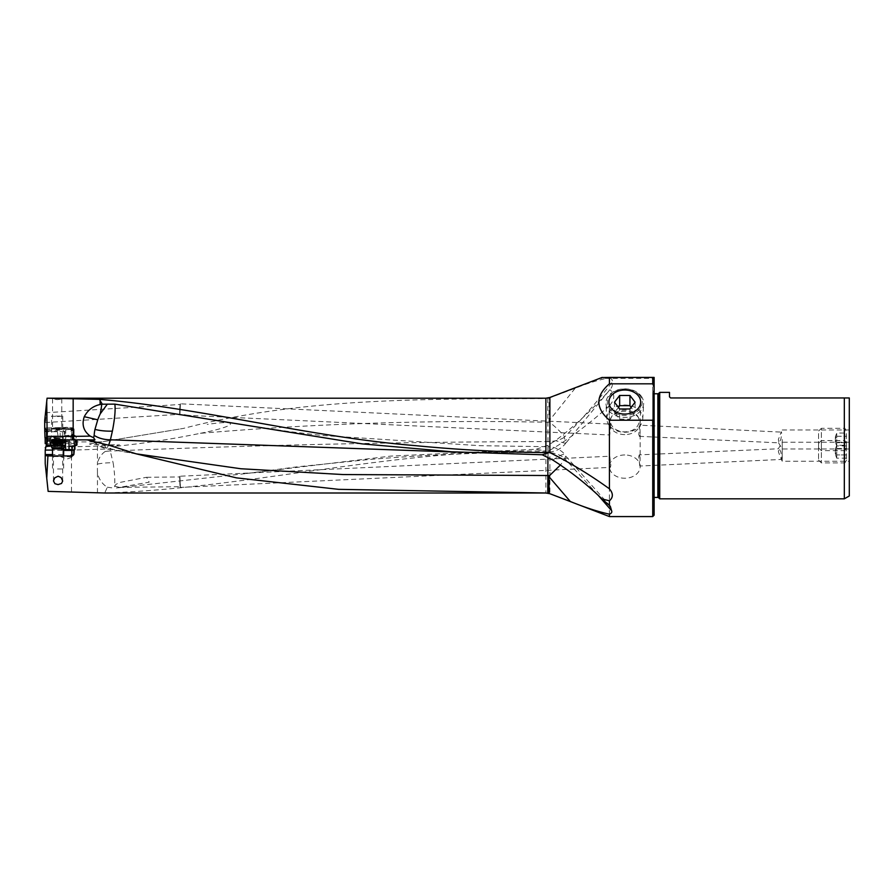 <?xml version="1.0" encoding="UTF-8"?>
<svg xmlns="http://www.w3.org/2000/svg" width="894" height="894" viewBox="0 0 894 894"><rect width="100%" height="100%" fill="white"/><g stroke="black" fill="none" stroke-linecap="round" stroke-linejoin="round"><path stroke-width="0.67" stroke-dasharray="4.47 3.35" d="M552.861 460.086C560.784 454.476 564.997 453.057 565.511 455.839L564.974 458.823L560.348 465.081M610.289 506.227L565.511 455.839M597.985 495.075L564.974 458.823M548.078 457.326L548.011 446.732A22.372 22.372 0 0 1 565.22 454.867M547.955 447.693L547.955 452.655A22.328 17.221 180 0 1 564.717 458.499M547.921 457.259L547.955 452.655L458.767 452.196M45.404 447.022L45.404 450.23L71.475 450.151L71.475 446.676A55.886 4.872 180 0 0 97.457 446.028L119.64 444.91C97.077 444.743 87.176 444.385 89.914 443.849L183.449 428.405C301.367 397.584 423.443 399.171 545.888 398.534L549.072 398.076L549.072 420.895L549.732 422.281C556.671 427.958 561.633 432.83 564.617 436.92L564.103 437.445L566.003 442.184L565.656 443.335A22.372 22.372 0 0 1 548.044 452.04L548.067 445.268L555.453 440.653C575.323 425.544 593.471 408.558 609.909 389.683C615.206 394.075 615.038 399.394 609.429 405.652L609.429 516.576M652.732 516.576L652.732 377.424L609.429 377.76C599.136 379.726 587.693 383.247 575.088 388.32L549.072 398.076M609.429 377.424L602.154 377.424L599.561 378.419L654.129 378.419L654.129 377.424L654.129 378.419M609.429 377.76C612.155 378.933 612.938 380.598 611.764 382.744C612.859 384.856 612.245 387.169 609.909 389.683L565.656 443.346M565.634 443.368L555.453 440.653M611.764 382.744C596.7 402.233 580.988 420.292 564.617 436.92M564.103 437.445A22.305 13.276 180 0 1 547.955 441.558C402.021 441.893 256.165 445.067 110.409 451.057L109.604 448.743L119.64 444.91M97.457 492.806L97.457 472.736A20.45 17.69 79.5 0 0 107.358 487.219L104.721 492.996C247.649 488.493 396.467 448.442 545.888 451.112L536.255 449.235L390.466 456.119L245.794 473.596L114.477 488.191L114.689 486.09C114.745 485.174 116.388 483.978 119.595 482.492L146.627 477.273L149.175 482.168L119.327 487.386L114.689 486.09C115.047 479.407 114.521 471.663 113.125 462.868A22.372 7.186 180 0 0 110.331 462.813A22.372 7.186 180 0 0 97.345 464.142L97.457 463.561A20.45 17.69 -100.5 0 1 105.079 451.559A19.333 16.718 -100.5 0 1 109.157 448.911A20.864 18.003 -81.4 0 1 109.604 448.743M536.255 449.235L548.067 445.268M105.079 451.559A22.305 17.925 0 0 1 110.253 451.057L113.125 462.868M107.358 487.219L114.477 488.191M548.536 451.135L549.888 450.319L549.888 493.734L545.888 492.996L545.888 451.112M609.429 405.652C592.934 420.683 575.702 434.003 557.7 445.592L549.888 450.319M93.836 441.636A22.372 22.372 0 0 0 106.453 448.564L105.928 447.939A22.372 21.836 0 0 1 94.529 441.994L103.76 444.117L105.928 447.939L138.492 454.398L106.453 448.564L108.666 445.246M103.76 444.117L109.917 445.525M94.485 441.982L91.356 441.256A22.35 22.35 0 0 1 89.936 440.887A22.35 22.35 0 0 0 91.356 441.256M73.085 450.408L63.664 450.408M72.436 455.94L45.315 455.94M67.162 456.7L73.453 456.7L67.162 456.7M71.833 450.408L72.414 450.408M62.915 450.408L62.915 454.543L61.697 455.94M61.988 450.408L52.489 450.073M45.404 450.23L45.214 463.695M71.475 446.676L45.628 446.754M89.914 443.849L183.449 428.405M45.616 446.587A92.563 8.068 0 0 0 48.656 446.598A92.563 8.068 0 0 0 58.334 446.553L76.146 445.927L73.699 443.871A7.264 0.637 0 0 0 66.48 443.312A7.264 0.637 0 0 0 65.72 443.312L64.882 443.323A7.264 0.637 0 0 0 60.177 443.536L46.656 443.681M101.793 441.893L47.74 441.893L45.203 443.692M47.74 441.893C47.594 429.288 46.946 418.705 45.795 410.156L45.672 420.884L45.225 422.549L44.7 420.582M47.047 398.21L45.795 410.156M57.16 399.652L60.96 399.182L61.34 398.467L52.545 398.713L57.16 399.652M87.221 439.87A22.35 22.35 0 0 0 88.651 440.451A22.35 22.35 0 0 1 87.221 439.87L47.17 439.87M88.942 440.563A22.35 22.35 0 0 0 89.534 440.764A22.35 22.35 0 0 1 88.942 440.563M57.864 427.935L44.756 428.002L65.865 427.433L72.604 428.125A1.397 1.386 -50.3 0 1 73.99 429.5L73.99 438.965L76.113 440.72L76.113 445.871L72.604 445.882M63.664 449.57L61.004 450.073M51.07 445.882L61.474 445.882L60.848 449.581M61.474 445.882L46.723 445.882M65.675 445.044L62.714 445.882M46.566 440.451L58.244 440.496A91.724 7.99 180 0 1 52.154 440.53A91.724 7.99 180 0 1 46.622 440.53M70.894 446.43L70.894 436.775L67.553 436.808L67.553 441.312L64.457 440.44M63.049 440.351L62.301 436.428L64.379 435.78L64.379 431.657L62.926 430.148L46.477 430.249M63.25 440.373L63.25 436.697L62.312 436.618M46.544 436.216L62.457 436.127M64.379 435.78L72.403 434.942M73.297 435.054L74.347 435.177A0.838 0.67 -83.2 0 1 74.448 435.177L71.643 434.842L71.632 435.557L76.146 436.272L70.894 436.775L70.805 435.87L63.44 435.78M76.146 445.927L76.146 436.272L74.448 435.177A0.838 0.67 -83.2 0 1 75.018 435.97L75.018 439.647L76.113 440.72L75.018 439.647L72.347 439.323L71.632 435.557M72.347 439.323L71.151 434.551L71.151 430.092L69.721 428.662L71.665 430.763L71.665 434.886M71.833 438.652L72.235 438.619A7.264 0.637 0 0 0 73.509 438.429L74.962 439.636M71.33 429.858L71.665 430.763L71.151 430.092L72.235 429.992A1.397 1.05 -95.7 0 0 71.185 428.517L69.721 428.662M70.213 429.299L62.926 430.148M67.799 428.505L74.09 429.053L67.799 429.601L61.518 429.053L67.799 428.505M57.16 429.612L63.262 428.93L51.059 428.93L57.16 429.612M46.566 431.321L57.261 431.254L57.842 427.935L61.083 427.611A1.397 1.05 -95.7 0 0 60.177 428.919L60.177 443.536M59.116 437.658L45.035 437.781L59.071 437.658L58.345 437.736L57.261 431.254M58.345 437.736L46.544 437.803M59.071 437.658L59.887 438.406L59.887 443.558M44.722 420.381L45.471 413.24M180.163 409.418C179.728 415.755 179.582 415.744 179.728 409.363C180.141 403.06 180.286 403.071 180.163 409.418C179.728 415.755 179.582 415.744 179.728 409.363C180.141 403.06 180.286 403.071 180.163 409.418M180.443 403.809L179.917 414.972L180.443 403.809L610.68 424.125L609.786 434.976L185.952 415.252M185.829 415.252L179.917 414.972M609.786 434.976L609.429 426.494L610.311 423.812M624.794 434.607A15.366 11.644 180 0 1 609.429 423.164A15.366 11.644 180 0 1 609.429 422.963A15.366 11.644 180 0 1 624.794 411.307A15.366 11.644 180 0 1 640.16 422.963A15.366 11.644 180 0 1 640.16 423.164A15.366 11.644 180 0 1 624.794 434.607M624.794 454.957A15.366 11.644 0 0 0 609.429 466.601A15.366 11.644 0 0 0 624.794 478.245A15.366 11.644 0 0 0 640.16 466.601A15.366 11.644 0 0 0 624.794 454.957M609.786 456.231L610.837 465.629L610.311 467.394L180.443 487.398L179.951 481.832L179.917 476.234L609.786 456.231L609.429 464.712L610.311 467.394M640.16 433.657L639.802 425.175L638.741 434.573L639.523 436.25L640.16 433.657L640.16 457.549L639.266 454.867L778.305 448.777L782.239 442.228L782.239 461.226L782.239 442.228L849.3 442.228L849.3 451.727L849.3 442.228M849.3 461.226L849.3 451.727L849.3 461.226L782.239 461.226L781.311 459.449C781.825 458.656 781.658 456.074 780.797 451.727L778.886 448.363L778.383 451.727L781.311 459.449L639.802 466.031L640.16 457.549M639.802 466.031L638.741 456.633L639.266 454.867M654.129 515.179L654.129 377.424L652.732 377.424M654.129 500.785L654.129 390.421L654.129 500.785L653.067 499.712A1.117 1.117 0 0 1 652.732 498.93L652.732 392.276L652.732 498.93M602.154 377.424L654.129 377.424L602.154 377.424M654.129 390.421L653.067 391.494L653.067 499.712L653.067 391.494A1.117 1.117 0 0 0 652.732 392.276M652.732 392.656L652.732 498.55L652.732 392.656A1.117 1.117 0 0 0 653.849 393.773L654.129 393.773M652.732 498.55A1.117 1.117 0 0 1 653.849 497.433L653.849 393.773L654.129 497.433M844.327 498.83L844.327 397.964L670.612 397.964L669.494 396.847L669.494 392.377M659.716 392.377L659.716 498.83M844.327 397.964L849.3 397.964L849.3 495.958M849.3 439.479L849.3 429.98L849.3 439.479M782.239 439.479L782.239 448.978L782.239 439.479M639.266 436.339L778.886 442.843L778.383 439.479L781.311 431.757C781.825 432.551 781.658 435.121 780.797 439.479L778.886 442.843L778.305 442.429L782.239 448.978L849.3 448.978M849.3 429.98L782.239 429.98L780.976 432.093L639.802 425.175M179.917 476.234L180.443 487.398M179.739 481.832C180.152 488.135 180.286 488.124 180.13 481.81C180.286 488.124 180.152 488.135 179.739 481.832C179.571 475.507 179.705 475.507 180.13 481.81C179.705 475.507 179.571 475.507 179.739 481.832M57.16 428.047L52.545 428.449L57.16 428.852L61.764 428.449L57.16 428.047M549.732 422.27A22.372 4.649 0 0 0 547.866 422.259C432.026 419.778 316.185 423.465 200.368 433.311C173.078 438.943 145.465 443.212 117.55 446.106M200.368 433.311C240.285 425.522 238.463 419.398 207.207 424.471M71.475 491.588L71.475 450.151L109.157 448.911M97.457 472.736L97.345 464.142M48.131 491.376L45.382 465.238M58.076 455.94L51.785 455.94L58.076 455.94M58.076 456.555L53.461 456.555L58.076 456.555M57.529 416.57L62.748 416.079L51.573 416.079L57.529 416.57M56.657 439.122A7.409 0.648 0 0 0 49.762 439.736A7.409 0.648 0 0 0 49.751 439.77A7.409 0.648 0 0 0 57.652 440.418A7.409 0.648 0 0 0 64.558 439.77A7.409 0.648 0 0 0 64.558 439.736A7.409 0.648 0 0 0 56.657 439.122M57.652 443.167A7.409 0.648 180 0 1 49.785 442.586A7.409 0.648 180 0 1 49.751 442.53A7.409 0.648 180 0 1 56.657 441.882A7.409 0.648 180 0 1 64.558 442.53A7.409 0.648 180 0 1 64.536 442.586A7.409 0.648 180 0 1 57.652 443.167M57.562 444.441L51.17 443.96L56.758 443.39L63.139 443.96L57.562 444.441M61.317 443.96L52.444 443.938L61.317 443.96L61.317 439.233L52.444 439.211L61.317 439.233M57.529 468.97L63.664 468.97L57.529 468.97M50.667 445.19L65.474 445.19M65.474 442.429L50.667 442.429M64.077 441.033L52.064 441.033M62.088 441.033L53.372 441.033L62.088 441.033L62.088 445.782L53.372 445.782L62.088 445.782M639.903 395.606A17.444 13.22 0 0 0 616.067 390.767A17.444 13.22 0 0 0 609.686 408.826A17.444 13.22 0 0 0 633.511 413.665A17.444 13.22 0 0 0 639.903 395.606M641.11 395.986A18.841 14.282 180 0 1 643.624 403.73A18.841 14.282 180 0 1 629.287 416.995A18.841 14.282 180 0 1 608.479 410.268A18.841 14.282 180 0 1 605.964 403.73A18.841 14.282 180 0 1 619.531 389.415A18.841 14.282 180 0 1 641.11 395.986M609.227 425.432A17.981 13.622 180 0 1 606.836 419.197A17.981 13.622 180 0 1 619.777 405.541A17.981 13.622 180 0 1 640.361 411.81A17.981 13.622 180 0 1 642.752 419.197A17.981 13.622 180 0 1 629.074 431.847A17.981 13.622 180 0 1 609.227 425.432M637.221 415.554A14.349 10.873 180 0 1 631.969 430.405A14.349 10.873 180 0 1 612.368 426.427A14.349 10.873 180 0 1 617.62 411.575A14.349 10.873 180 0 1 637.221 415.554M618.503 407.485L614.48 412.425L619.643 419.185L619.643 408.971M614.48 402.211L614.48 412.425M619.643 419.185L629.946 419.185L635.098 412.425L631.075 407.485M629.946 408.971L629.946 419.185M635.098 402.211L635.098 412.425M818.569 460.108L821.362 462.902L844.897 462.902L844.897 440.552L821.362 440.552L821.362 462.902L821.362 440.552L818.569 443.346L818.569 460.108L818.569 443.346M846.506 460.108L844.897 462.902L844.897 440.552L846.506 443.346L846.506 460.108L846.506 443.346M835.331 449.447L835.331 453.996L835.331 449.447A11.175 11.175 0 0 1 835.767 447.905L835.767 455.549L835.767 447.905L836.728 445.268L836.728 448.497L846.506 448.497L836.728 448.497L836.728 454.945L846.506 454.945L846.506 458.175L846.506 448.497L846.506 454.945L836.728 454.945L836.728 445.268L846.506 445.268L846.506 448.497L846.506 445.268M836.728 454.945L836.728 458.175L836.728 454.945M846.506 458.175L836.728 458.175L835.767 455.549A11.175 11.175 0 0 1 835.331 453.996M818.569 447.86L821.362 450.654L844.897 450.654L844.897 428.304L821.362 428.304L821.362 450.654L821.362 428.304L818.569 431.098L818.569 447.86L818.569 431.098M846.506 447.86L844.897 450.654L844.897 428.304L846.506 431.098L846.506 447.86L846.506 431.098M835.331 437.211L835.331 441.759L835.331 437.211A11.175 11.175 0 0 1 835.767 435.657L835.767 443.301L835.767 435.657L836.728 433.031L836.728 436.261L846.506 436.261L836.728 436.261L836.728 442.709L846.506 442.709L846.506 445.938L846.506 436.261L846.506 442.709L836.728 442.709L836.728 433.031L846.506 433.031L846.506 436.261L846.506 433.031M836.728 442.709L836.728 445.938L836.728 442.709M846.506 445.938L836.728 445.938L835.767 443.301A11.175 11.175 0 0 1 835.331 441.759M547.776 398.378L548.044 452.04C488.783 452.163 429.623 454.61 370.574 459.36L296.875 466.869L245.794 473.585M73.889 450.408A0.838 0.749 -90 0 0 74.638 449.57L72.068 449.57L74.638 449.57L74.638 445.882M62.915 454.543L52.489 454.543M50.667 445.044L56.423 445.044L56.423 441.033M65.474 445.044L56.423 445.044L56.478 445.882M61.641 445.882L61.641 449.57A0.838 0.626 -90 0 0 62.267 450.408M46.678 441.446A92.563 8.068 0 0 0 58.334 441.401L58.334 446.553M67.553 441.312L58.334 441.401L58.244 440.496M67.463 435.903L66.938 436.808L63.25 436.697L63.776 435.803M64.379 431.657L46.566 431.757M74.347 435.177L70.805 435.87M72.235 438.619L72.235 429.992A7.264 0.637 180 0 0 74.034 429.567L73.207 428.204A1.397 1.386 129.7 0 0 72.313 427.88M72.604 428.125L71.185 428.517M45.739 429.276L60.177 428.919A7.264 0.637 180 0 1 64.882 428.707L65.027 427.433L61.083 427.611A1.397 1.05 -95.7 0 1 61.228 427.611M46.555 438.529L59.887 438.406M658.654 393.449L658.654 497.757M657.861 497.433L657.861 393.773M65.865 427.433L65.72 428.695A7.264 0.637 180 0 1 66.48 428.695A7.264 0.637 180 0 1 73.699 429.265A1.397 1.386 129.7 0 0 73.207 428.204C70.581 427.466 73.71 427.623 65.854 427.421L65.016 427.433M64.882 443.323L64.882 428.707L65.72 428.695L65.72 443.312M73.699 443.871L73.99 429.5A7.264 0.637 180 0 1 74.034 429.567L74.034 438.853M97.457 446.028L97.457 463.561M575.088 388.32L549.072 420.895M57.529 436.529L51.573 436.037L62.748 436.037L57.529 436.529M56.758 436.641L51.282 437.132L57.551 437.669L63.038 437.132L56.758 436.641M60.099 444.173L60.099 439.446L60.144 444.195M58.792 439.524L58.792 444.251M56.054 444.273L56.054 439.535M54.623 439.49L54.623 444.229L54.635 439.479M53.104 444.005L53.104 439.278M53.003 443.871L53.003 439.144M54.21 443.659L54.21 438.932M55.517 443.58L55.517 438.853M58.266 443.569L58.266 438.831M59.674 443.625L59.674 438.898L59.697 443.614M61.205 443.826L61.205 439.088M63.664 448.933L52.489 448.933M52.187 447.816L63.966 447.816M60.49 441.033L60.49 445.782L60.501 441.033M59.049 445.782L59.049 441.033M56.322 441.033L56.322 445.782M55.037 441.033L55.037 445.782M53.908 441.033L53.908 445.782M54.065 441.033L54.065 445.782M55.663 441.033L55.663 445.782L55.651 441.033M57.093 441.033L57.093 445.782M59.831 441.033L59.831 445.782M61.116 441.033L61.116 445.782M62.245 441.033L62.245 445.782M191.361 416.235L232.004 423.186L289.209 431.578L321.65 435.445L479.843 445.681L548.011 446.721M60.881 455.94L60.881 456.7L67.162 458.98L73.453 456.7L73.453 450.408M75.252 445.145L75.252 449.57L74.414 450.408M74.09 429.053L74.09 435.311M71.352 429.88L70.849 429.232M45.326 422.549L179.728 414.313M45.527 412.737L180.152 404.49L180.409 403.842M179.694 414.28L179.895 414.939M609.429 422.963L609.429 426.494M609.429 433.679L609.429 457.527M609.429 464.712L609.429 466.601M640.16 422.963L640.16 426.472M640.16 464.735L640.16 466.601M640.16 423.164L640.663 402.244M609.429 423.164L608.926 402.244M180.141 486.716L180.409 487.364M179.694 476.938L179.895 476.267M146.627 477.307L179.884 476.927M119.327 487.386L179.996 486.705M75.621 439.926L73.911 438.507M61.518 429.053L61.518 429.802M73.9 428.919L67.799 426.773L61.697 428.919M52.679 428.36L51.059 428.93M61.63 428.36L63.262 428.93M61.764 398.713L61.764 428.449M52.545 398.713L52.545 428.449M53.461 480.961L53.461 456.555L51.785 455.94M62.681 480.961L62.681 456.555L64.357 455.94M49.762 439.736L51.573 436.037L51.573 416.079M49.751 442.53L49.751 439.77M51.17 443.96L49.785 442.586M63.139 443.96L64.536 442.586M64.558 442.53L64.558 439.77M62.748 416.079L62.748 436.037L64.558 439.736M59.999 439.39L59.999 444.117M54.679 439.446L54.679 444.173M52.444 439.211L52.444 443.938M54.322 438.976L54.322 443.715M54.165 438.898L54.165 443.636M59.641 438.932L59.641 443.659M61.865 439.166L61.865 443.893M52.489 455.94L52.489 468.97M63.664 455.94L63.664 468.97M60.468 445.782L60.468 441.033M54.981 445.782L54.981 441.033M55.16 445.782L55.16 441.033M53.372 445.782L53.372 441.033M55.685 445.782L55.685 441.033M61.161 445.782L61.161 441.033M60.982 445.782L60.982 441.033M62.781 445.782L62.781 441.033M606.836 419.197L605.964 403.73M642.752 419.197L643.624 403.73"/><path stroke-width="1.34" d="M609.429 505.333L609.429 500.796L602.053 498.964L610.289 506.227L611.552 510.608L597.985 495.075M602.053 498.964C586.911 484.358 570.517 471.406 552.861 460.086L542.233 454.767L451.984 451.805L362.048 443.86L114.845 404.133C115.594 409.821 114.778 418.817 112.387 431.132A22.372 6.549 0 0 1 110.331 431.165A22.372 6.549 0 0 1 94.965 429.377L97.748 419.8A20.964 6.012 110.2 0 1 100.262 413.821A22.35 2.66 102.9 0 0 101.748 404.256A17.891 15.913 -67.7 0 0 100.128 404.524C93.054 406.021 87.768 410.089 84.271 416.693L97.748 419.8M458.767 452.196L110.409 439.792L112.387 431.132M542.233 454.767L549.598 452.453L545.888 452.587C502.137 452.163 458.488 449.838 414.939 445.603C307.916 436.82 202.279 407.966 99.368 399.361L47.047 398.21L545.888 398.21L545.888 452.587M99.368 399.361L102.318 404.2L114.845 404.133M549.598 452.453L549.888 452.599C570.372 462.868 590.219 474.938 609.429 488.817L609.429 420.236C595.359 408.1 595.359 395.964 609.429 383.817L609.429 377.424L601.897 377.525M549.888 452.599L549.888 397.461L602.154 377.424M609.429 377.424L652.732 377.424L652.732 383.817L654.129 387.236L654.129 416.816L652.732 420.236L652.732 516.576L609.429 516.576L609.429 514.184C611.518 513.324 612.222 512.128 611.552 510.608M652.732 420.236L609.429 420.236M609.429 488.817C613.306 493.387 613.306 497.377 609.429 500.796M545.888 492.985L338.58 489.342L236.497 477.877L136.134 453.817L109.917 445.525L87.221 439.87L94.987 439.87L76.94 439.87L76.962 445.044L74.694 445.882L73.867 454.543L72.436 455.94L47.918 455.94L46.745 478.223L48.131 491.376L104.721 492.996L545.888 492.996L549.888 493.723L609.429 516.576M609.429 514.184C597.795 511.614 584.754 507.39 570.305 501.489L549.888 493.723M570.305 501.489L549.072 476.781L549.072 493.443M136.123 453.817L240.844 468.747L343.162 474.558L547.843 475.519A22.372 4.839 180 0 0 549.665 475.507L549.072 476.781M560.348 465.081L549.665 475.507M108.666 445.246L110.409 439.792M58.076 484.593L61.53 483.464L62.681 481.028L61.116 477.53L58.076 476.234L54.724 477.865L53.461 480.961L54.936 483.71L58.076 484.593M73.923 450.073L71.956 450.073L72.604 445.882L74.694 445.882M71.956 450.073L71.799 454.543L70.503 455.94M63.664 450.408L71.799 450.408M52.489 450.073L45.225 450.073L45.214 463.695L46.745 478.223M45.225 450.073L46.667 443.368L46.566 431.757L46.477 430.249L44.7 428.338L44.7 420.582L47.002 398.724M46.656 443.681L45.203 443.692L45.147 438.552L46.555 438.529M94.987 439.87L93.602 437.691L90.272 436.127C83.578 431.21 81.578 424.728 84.271 416.693M90.272 436.127L73.163 436.384L73.163 398.512M46.711 401.395L47.17 436.384L73.163 436.384L73.163 439.87M47.17 436.384L47.002 445.044L45.225 447.805M47.259 439.87L76.94 439.87M76.962 445.044L75.241 445.044L74.638 445.882L75.241 439.87M93.602 437.691L94.172 435.378A22.328 14.215 180 0 0 110.253 439.781M94.965 429.377A20.964 6.012 -69.8 0 0 94.172 435.378M93.334 439.87L94.485 441.982L93.792 441.591A22.372 22.372 0 0 0 93.836 441.636M106.989 404.636L100.262 413.821M102.318 404.2L101.748 404.256M46.79 445.882L51.07 445.882M44.7 428.338L44.756 429.288L45.739 429.276M46.566 431.321L44.778 431.333L44.756 429.288M44.778 431.333L45.002 437.814L46.544 437.803M45.069 437.803L45.147 438.552M624.794 390.007A15.868 12.024 180 0 1 640.663 402.244A15.868 12.024 180 0 1 624.794 414.056A15.868 12.024 180 0 1 608.926 402.244A15.868 12.024 180 0 1 624.794 390.007M652.732 383.817L609.429 383.817M652.732 377.424L654.129 377.424L654.129 387.236M654.129 416.816L654.129 515.179L652.732 516.576M654.129 393.773L657.861 393.773L657.861 497.433L654.129 497.433M657.861 497.433A1.117 1.117 0 0 1 658.654 497.757L658.654 393.449A1.117 1.117 0 0 1 657.861 393.773M658.654 393.449L659.716 392.377L669.494 392.377L669.494 396.847L670.612 397.964L844.327 397.964L844.327 498.83L659.716 498.83L658.654 497.757M659.716 498.83L659.716 392.377M844.327 397.964L849.3 397.964L849.3 495.958L844.327 498.83M45.214 455.527L47.918 455.94M65.474 442.429L64.077 441.033L52.064 441.033L50.667 442.429L65.474 442.429L65.474 445.19L50.667 445.19L52.489 448.933L63.664 448.933L63.966 447.816L52.187 447.816M629.946 395.45L635.098 402.211L629.946 408.971L619.643 408.971L614.48 402.211L619.643 395.45L629.946 395.45L629.946 405.652L619.643 405.652L618.503 407.485M619.643 395.45L619.643 405.652M631.075 407.485L629.946 405.652M547.921 457.259L547.776 493.142M73.867 454.543L71.799 454.543M72.068 449.57L69.028 449.57L69.073 450.408M52.489 454.543L45.225 454.543M100.128 400.467L100.128 404.524M47.259 443.368L46.667 443.368M56.423 441.033L56.423 439.87M47.002 445.044L50.667 445.044M69.028 439.87L69.028 449.57L65.675 449.57L65.474 445.044M91.344 441.256A22.35 2.66 102.9 0 0 92.697 439.87M65.731 450.408L65.675 449.57L63.664 449.57M184.265 414.972L191.361 416.235M545.888 398.21L549.888 397.461M52.489 448.933L52.489 455.94M50.667 442.429L50.667 445.19M63.966 447.816L65.474 445.19M63.664 448.933L63.664 455.94"/></g></svg>
